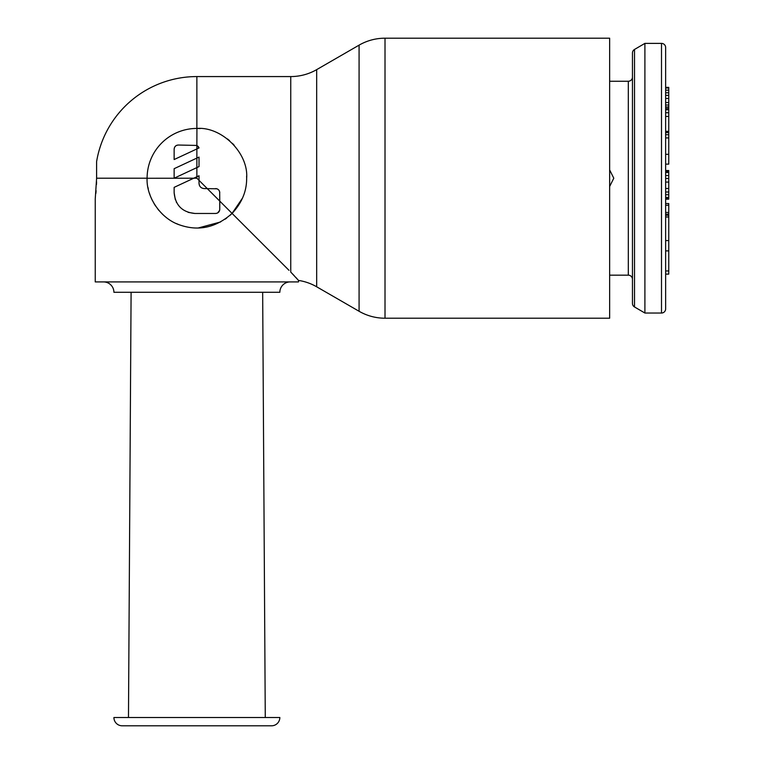 <?xml version="1.0" encoding="UTF-8"?>
<svg xmlns="http://www.w3.org/2000/svg" width="764" height="764" viewBox="0 0 764 764"><rect width="100%" height="100%" fill="white"/><g stroke="black" fill="none" stroke-linecap="round" stroke-linejoin="round"><path stroke-width="1.15" d="M661.5 313.03A4.145 4.145 0 0 0 665.645 308.885L665.645 47.53A4.145 4.145 0 0 0 661.5 43.386L661.5 313.03L644.902 313.03L634.521 306.975A4.145 4.145 0 0 1 632.458 303.394L632.458 53.031A4.145 4.145 0 0 1 634.521 49.44L644.902 43.386L644.902 313.03M665.645 87.373L665.645 84.871L665.645 87.373L668.758 87.373L668.758 164.126L665.645 164.126L665.645 191.993L668.758 191.993L668.758 199.156L665.645 199.156L665.645 240.593L668.758 240.593L668.758 274.114L665.645 274.114M668.758 106.989L665.645 106.989L665.645 170.525L668.758 170.525L668.758 191.993M668.758 194.753L665.645 194.753L665.645 203.53L668.758 203.53L668.758 240.593M668.758 98.47L665.645 98.47L665.645 105.031L668.758 105.031M668.758 90.152L665.645 90.152L665.645 95.376L668.758 95.376M609.643 81.242L628.314 81.242A4.145 4.145 0 0 0 632.458 77.088M609.643 275.174L628.314 275.174A4.145 4.145 0 0 1 632.458 279.328M609.643 169.914L613.788 178.213L609.643 186.502L613.788 178.213L609.643 169.914M644.902 43.386L661.5 43.386M665.645 270.943L668.758 270.943M665.645 250.888L668.758 250.888M665.645 205.249L668.758 205.249M665.645 216.995L668.758 216.995M665.645 215.276L668.758 215.276M665.645 214.168L668.758 214.168M665.645 212.459L668.758 212.459M665.645 171.184L668.758 171.184M665.645 198.669L668.758 198.669M665.645 197.418L668.758 197.418M665.645 188.479L668.758 188.479M665.645 182.071L668.758 182.071M665.645 178.47L668.758 178.47M665.645 175.539L668.758 175.539M665.645 172.511L668.758 172.511M665.645 171.575L668.758 171.575M665.645 154.318L668.758 154.318M665.645 137.921L668.758 137.921M665.645 134.712L668.758 134.712M665.645 132.611L668.758 132.611M665.645 131.398L668.758 131.398M665.645 131.341L668.758 131.341M665.645 112.738L668.758 112.738M665.645 116.453L668.758 116.453M665.645 109.758L668.758 109.758M665.645 108.431L668.758 108.431M665.645 102.538L668.758 102.538M665.645 92.778L668.758 92.778M665.645 88.013L668.758 88.013M385.008 38.2L385.008 318.216L609.643 318.216L609.643 38.2L385.008 38.2A51.856 51.856 0 0 0 359.08 45.143L316.678 69.629A51.856 51.856 0 0 1 290.75 76.572L196.873 76.572A101.641 101.641 0 0 0 96.608 161.605L96.608 178.213L95.242 198.955L95.242 281.916L298.514 281.916L298.514 280.426L295.888 277.485M246.61 176.121L246.657 178.213C246.734 191.21 241.873 202.938 232.075 213.414L230.088 215.295M226.66 218.103L225.17 219.163M220.615 221.961L198.277 227.968M178.499 224.473L176.331 223.556M163.257 214.923L162.274 213.996M158.988 210.501L157.871 209.145M155.57 205.993L154.022 203.539M152.313 200.388L151.368 198.382M150.002 194.963L149.391 193.149M148.321 189.195L147.929 187.275M242.551 198.019L232.075 213.414C216.031 227.662 198.564 231.492 179.674 224.922C160.201 218.504 146.163 196.52 147.099 178.213A49.784 49.784 0 0 1 196.873 128.428C221.655 126.509 248.596 152.953 246.657 178.213L246.619 180.065M198.755 147.28L199.022 147.939L174.135 159.542L174.135 149.171C174.412 146.612 175.796 145.227 178.279 145.026L196.873 145.437L196.931 128.428L200.263 128.543M227.5 138.962L229.553 140.652M232.428 143.365L234.223 145.294M219.765 201.104L288.993 270.322M265.328 725.8L271.545 725.8A8.299 8.299 0 0 0 279.844 717.501L113.912 717.501A8.299 8.299 0 0 0 122.202 725.8L128.428 725.8M271.545 725.8L122.202 725.8M290.215 281.916A10.371 10.371 0 0 0 279.844 292.287L113.912 292.287L131.093 292.287L128.476 717.501M103.541 281.916A10.371 10.371 0 0 1 113.912 292.287M290.75 76.572L290.75 272.079L298.514 280.426A51.856 51.856 0 0 1 316.678 286.796L359.08 311.273A51.856 51.856 0 0 0 385.008 318.216M95.863 193.445L96.102 190.713M96.484 184.449L96.57 181.775M294.264 275.718L291.39 272.729M279.844 292.287L262.663 292.287L265.27 717.501M175.309 199.605L174.135 192.729L174.135 187.361L193.769 178.213L196.873 178.213L219.765 201.094L219.679 191.879M196.873 178.213L196.873 176.761L199.022 175.758L199.022 183.398C199.328 186.54 201.056 188.269 204.208 188.584L216.947 188.794M174.135 187.361L196.873 176.761L196.873 158.091L174.135 168.691L174.135 178.213L199.022 166.6L199.022 157.088L196.873 158.091L196.873 145.437L198.325 146.602M215.62 188.584C218.132 188.823 219.516 190.198 219.765 192.729M196.873 145.437L199.022 147.939M147.099 178.27L193.769 178.213M217.052 213.213L215.62 213.471C218.16 213.194 219.545 211.819 219.765 209.326L219.745 209.747M219.64 210.339L217.692 212.917M174.135 192.729C175.357 205.296 182.271 212.211 194.877 213.471L188.183 212.363M176.618 202.565L176.283 201.925M199.022 183.398L199.385 185.28M200.464 186.979L201.047 187.505M194.877 213.471L215.62 213.471M219.765 209.326L219.765 201.094M174.135 149.171L174.536 147.385M174.813 146.898L175.949 145.743M176.618 145.37L178.279 145.026M628.314 81.242L628.314 275.174M634.521 49.44L634.521 306.975M196.873 141.321L196.873 143.021L196.873 141.321M96.608 178.213L147.099 178.213M359.08 45.143L359.08 311.273M316.678 69.629L316.678 286.796M196.873 128.428L196.873 76.572"/></g></svg>
